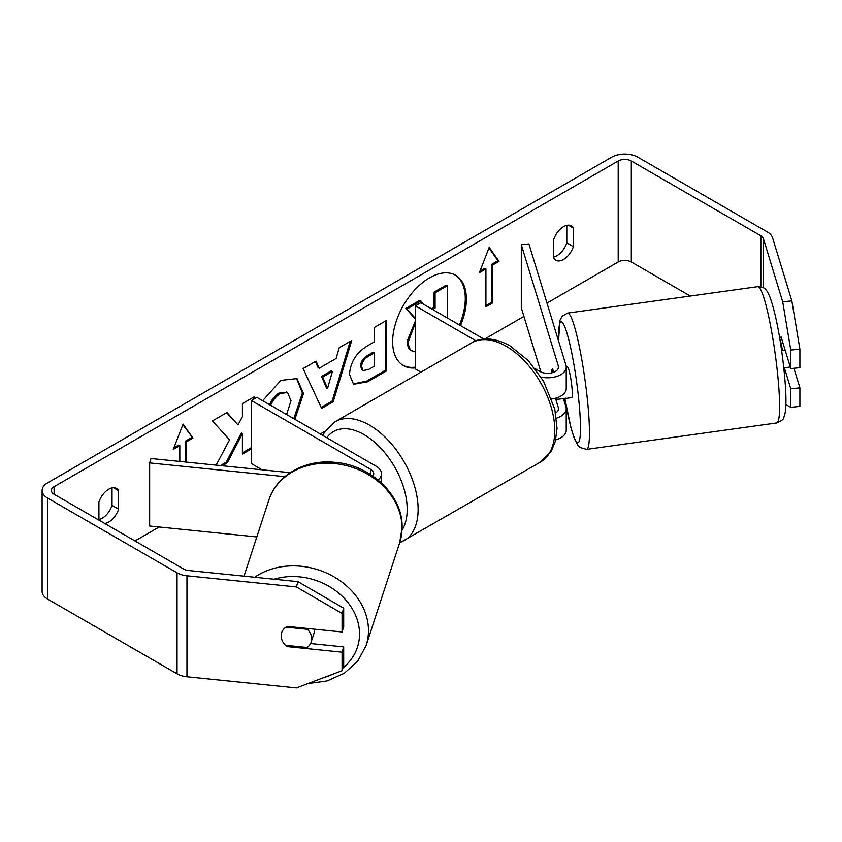 <?xml version="1.0" encoding="UTF-8"?>
<svg xmlns="http://www.w3.org/2000/svg" width="842" height="842" viewBox="0 0 842 842"><rect width="100%" height="100%" fill="white"/><g stroke="black" fill="none" stroke-linecap="round" stroke-linejoin="round"><path stroke-width="1.26" d="M290.185 472.678L150.992 458.511L149.644 462.911L284.838 476.667M149.644 462.911L149.644 526.029L256.831 536.933M378.037 479.961A18.556 10.714 0 0 0 381.479 473.741A18.556 10.714 0 0 0 376.048 466.173L256.884 397.371L251.421 400.529L251.421 463.647L262.125 469.825M372.943 476.119A10.82 6.252 0 0 0 373.753 473.741A10.82 6.252 0 0 0 370.585 469.32L251.421 400.529M314.603 629.184A15.461 12.819 18.1 0 1 314.613 629.816A15.461 12.819 18.1 0 1 314.087 633.058L311.13 642.099A15.461 12.819 18.1 0 1 307.225 647.509L285.48 645.298A15.461 12.819 18.1 0 1 282.091 640.309A15.461 12.43 17 0 1 281.607 632.91A15.461 12.43 17 0 1 287.259 626.406L342.073 631.984L342.073 613.45L296.395 586.937L298.005 581.664L343.683 608.177L343.683 626.711L342.073 631.984M286.027 627.132L307.393 629.3A15.461 12.819 18.1 0 1 311.666 638.857A15.461 12.819 18.1 0 1 311.13 642.099M281.207 635.752A15.461 12.819 18.1 0 1 281.691 632.658M307.393 629.3L307.667 628.479M459.416 324.949A52.141 30.102 120 0 0 455.038 274.966M460.511 325.58A52.141 30.102 120 0 0 455.585 275.271A52.141 30.102 120 0 0 429.515 277.849A52.141 30.102 120 0 0 395.445 323.802A52.141 30.102 120 0 0 403.444 365.586A52.141 30.102 120 0 0 415.401 367.912M690.293 296.037L631.311 261.988A9.273 5.357 0 0 0 618.196 261.988L546.984 303.099M523.924 316.413L484.803 339M325.244 431.125L320.297 433.977M260.167 468.699L258.799 469.489M159.18 526.997L134.994 540.964M782.713 301.825L791.848 300.889L799.9 349.125L790.764 350.051L782.713 301.825L763.41 238.633A9.273 5.357 0 0 0 760.842 235.781L631.311 161.001A9.273 5.357 0 0 0 618.196 161.001L54.099 486.687A9.273 5.357 0 0 0 51.373 490.465A9.273 5.357 0 0 0 54.099 494.254L183.619 569.034A9.273 5.357 0 0 0 188.566 570.518L298.005 581.664M254.537 398.729L254.537 396.614L242.412 403.613L242.412 416.664L237.981 424.926L226.982 412.517L212.426 420.916L229.55 439.819L216.141 465.142M222.214 465.763L227.361 462.795L242.412 433.619L242.412 454.101L251.421 448.902M319.202 368.238L336.147 358.45L339.221 347.714L351.735 340.494L333.232 401.718L321.623 408.423L303.12 368.554L316.034 361.102L319.202 368.238L318.108 367.607L315.392 361.481M553.699 239.444A15.461 8.925 -60 0 1 571.265 225.877A15.461 8.925 -60 0 1 573.37 228.077L573.37 246.664A15.461 8.925 -60 0 1 563.54 259.462A15.461 8.925 -60 0 1 555.804 260.231A15.461 8.925 -60 0 1 553.699 258.02L553.699 239.444M104.692 523.471A15.461 8.925 120 0 0 108.755 522.029A15.461 8.925 120 0 0 118.596 509.231L118.596 490.644A15.461 8.925 120 0 0 116.48 488.444A15.461 8.925 120 0 0 98.914 502.011L98.914 520.135M173.884 447.818L178.725 445.029L179.809 445.66L173.252 449.439L183.093 424.084L192.934 438.082L186.377 441.871L186.377 462.111M179.809 445.66L179.809 461.448M492.475 265.146L499.032 261.357L489.191 247.359L479.361 272.713L485.918 268.924L485.918 306.804L492.475 303.015L492.475 265.146L491.381 264.514L491.381 302.383L492.475 303.015M349.525 374.522L349.525 374.374C350.356 361.881 356.629 352.198 368.333 345.336L374.332 341.873L374.332 327.454L386.446 320.455L386.446 370.943L367.701 381.763L353.545 384.289L349.525 374.522M262.651 400.697L280.944 380.352L297.015 378.595L303.499 393.593L294.879 419.305M286.596 414.527L291.006 400.803L287.617 392.604L280.575 393.34C276.313 396.003 273.018 399.939 270.703 405.17L270.156 405.034M98.914 519.556A15.461 8.925 120 0 0 102.198 518.24A15.461 8.925 120 0 0 112.039 505.442L112.039 487.897M566.813 225.33L566.813 242.875A15.461 8.925 -60 0 1 556.972 255.673A15.461 8.925 -60 0 1 553.699 256.989M791.848 300.889L772.546 237.707A18.556 10.714 0 0 0 767.399 231.992L637.878 157.212A18.556 10.714 0 0 0 611.639 157.212L47.531 482.898A18.556 10.714 0 0 0 42.1 490.465A18.556 10.714 0 0 0 47.531 498.043L177.052 572.823A18.556 10.714 0 0 0 186.956 575.791L296.395 586.937M42.1 490.465L42.1 591.452A18.556 10.714 0 0 0 47.531 599.03L177.052 673.811A18.556 10.714 0 0 0 186.956 676.779L296.395 687.925L342.073 670.706L343.683 665.433L343.683 646.909L342.073 652.182L342.073 670.706M342.073 652.182L287.259 646.603A15.461 12.43 17 0 1 285.691 645.319M343.683 608.177L342.073 613.45M310.551 643.53L343.683 646.909M784.365 367.817L790.764 388.783L790.764 407.317L799.9 406.381L799.9 387.857L793.922 368.27M790.764 350.051L790.764 368.585L781.102 336.937A15.461 2.189 -95.8 0 0 780.618 337.558M785.881 404.581L790.764 407.317M790.764 388.783L799.9 387.857M790.764 368.585L799.9 367.659L799.9 349.125M573.37 228.077L568.297 225.151M573.37 246.664L566.813 242.875M287.585 645.509L287.259 646.603M118.596 490.644L113.523 487.718M118.596 509.231L112.039 505.442M402.897 365.26A52.141 30.102 120 0 0 415.401 367.144M415.401 352.019L411.138 350.461C408.57 349.072 407.275 345.894 407.265 340.915L415.401 320.991M415.401 319.065L405.823 308.425L406.918 309.056L420.937 300.962L423.989 304.499M420.937 300.962L419.842 300.331L405.823 308.425M431.578 308.877L433.988 307.488L433.988 292.163L446.134 285.154L447.228 285.785L447.228 317.918M412.233 351.093C409.654 349.704 408.37 346.525 408.359 341.547L415.401 322.928M411.138 350.461L412.012 350.967M433.988 292.163L435.082 292.795L447.228 285.785M433.988 307.488L435.082 308.119L435.082 292.795M432.672 309.509L435.082 308.119M415.401 318.487L406.918 309.056M182.861 424.684L192.934 438.082M191.839 437.451L185.282 441.24L186.377 441.871M185.282 441.24L185.282 462.005M491.381 302.383L485.918 305.541M479.993 271.092L484.824 268.303L485.918 268.924M491.381 264.514L497.938 260.725L499.032 261.357M497.938 260.725L488.97 247.948M350.177 341.389L332.137 401.087L333.232 401.718M332.137 401.087L321.16 407.423M332.422 371.427L331.327 370.796L321.581 376.427L326.433 387.888L327.517 388.52L332.422 371.427L322.675 377.058L327.517 388.52M321.581 376.427L322.675 377.058M385.352 321.086L385.352 370.312L386.446 370.943M385.352 370.312L366.617 381.131L353.019 383.941M374.332 352.84L373.238 352.209L367.491 355.524C363.018 358.313 360.713 361.828 360.555 366.091L362.018 369.933L363.113 370.554L368.649 369.47L374.332 366.186L374.332 352.84L368.585 356.155C364.112 358.945 361.807 362.46 361.65 366.723L363.113 370.554M226.635 412.717L237.981 424.926M253.442 399.361L253.442 397.245M242.412 452.838L251.421 447.639M220.362 465.573L226.266 462.163L241.317 432.988L242.412 433.619M226.266 462.163L227.361 462.795M296.458 378.3L302.404 392.961L293.784 418.674M287.059 392.319L279.481 392.709C275.218 395.372 271.934 399.308 269.608 404.539L270.703 405.17M269.608 404.539L269.061 404.402M556.446 418.169A18.556 10.714 0 0 0 566.234 408.738A18.556 10.714 0 0 0 565.95 406.875L563.403 398.529M535.207 368.712L540.027 371.49A10.82 6.252 180 0 0 551.826 372.848A10.82 6.252 180 0 0 558.509 367.08A10.82 6.252 180 0 0 558.341 365.986L521.303 244.717L528.913 243.938L565.95 365.217A18.556 10.714 180 0 1 566.234 367.08A18.556 10.714 180 0 1 541.048 377.079M566.234 408.738L566.234 430.188A18.556 10.714 180 0 1 555.709 439.85M555.615 412.99A10.82 6.252 0 0 0 558.509 408.738A10.82 6.252 0 0 0 558.341 407.644L555.478 398.255M420.947 372.164L415.401 368.975L415.401 305.857L420.874 302.699L483.876 339.073M475.993 340.831L415.401 305.857M566.234 367.08L566.234 388.541A18.556 10.714 180 0 1 551.752 398.982M521.303 244.717L521.303 307.835L540.88 371.932M552.72 369.028L553.71 372.269M785.091 350.019L782.397 350.398A15.461 1.789 82.1 0 0 779.839 339.084M779.608 337.695L781.26 337.463M783.807 367.891L790.28 366.996M566.234 367.133L567.403 366.975A15.461 1.789 82.1 0 1 570.15 375.111A15.461 1.789 82.1 0 1 572.223 391.077A15.461 1.789 82.1 0 1 571.665 397.603L565.582 398.445A15.461 1.789 82.1 0 1 565.256 398.266M551.552 372.911A15.461 1.789 82.1 0 1 551.931 369.343L552.415 369.28M557.036 397.782A15.461 1.789 82.1 0 1 556.72 399.455L565.845 398.192A15.461 1.789 82.1 0 1 565.582 398.445M552.91 372.543L551.931 369.343M556.288 398.024L556.72 399.455M370.585 469.32L370.585 474.562M244.022 576.17L268.851 500.106A68.802 57.046 18.1 0 1 343.452 464.942A68.802 57.046 18.1 0 1 402.002 528.355A68.802 57.046 18.1 0 1 399.655 542.806L366.133 645.509A68.802 57.046 -161.9 0 0 368.48 631.058A68.802 57.046 -161.9 0 0 328.117 573.781A68.802 57.046 -161.9 0 0 254.726 577.254M274.05 579.222A61.066 50.636 18.1 0 1 359.523 634.384A61.066 50.636 18.1 0 1 342.936 667.864M332.664 674.253A61.066 50.636 18.1 0 1 324.044 677.505M618.196 161.001L618.196 261.988M54.099 486.687L54.099 494.254M186.956 575.791L186.956 676.779M631.311 161.001L631.311 261.988M760.842 235.781L760.842 286.775M763.41 238.633L763.41 287.785M47.531 498.043L47.531 599.03M177.052 572.823L177.052 673.811M407.265 340.915L408.359 341.547M407.265 340.778L408.359 341.41M366.617 381.131L367.701 381.763M360.555 366.238L361.65 366.87M367.491 355.524L368.585 356.155M360.555 366.091L361.65 366.723M302.404 392.814L303.499 393.446M302.404 392.961L303.499 393.593M279.481 392.709L280.575 393.34M558.341 407.644L558.341 409.822M558.341 365.986L558.341 368.165M540.543 462.005A68.802 39.721 -120 0 0 551.089 406.875A68.802 39.721 -120 0 0 506.137 346.251A68.802 39.721 -120 0 0 471.741 342.841C479.014 338.105 492.749 336.211 510.01 345.862L528.292 360.597L543.5 381.152L554.783 409.149L557.046 428.462L555.257 441.65L551.184 451.365L540.543 462.005L399.624 542.911M471.741 342.841L335.084 421.737A68.802 39.721 60 0 1 369.491 425.147A68.802 39.721 60 0 1 414.432 485.771A68.802 39.721 60 0 1 403.886 540.901M402.044 530.06A61.066 35.259 -120 0 0 364.018 434.609A61.066 35.259 -120 0 0 326.78 437.724M779.218 393.919A68.802 7.967 -97.9 0 0 769.998 322.865A68.802 7.967 -97.9 0 0 757.8 286.659C762.999 287.396 765.483 288.238 765.262 289.185C766.536 289.995 768.146 292.774 770.114 297.521C777.966 319.518 783.86 360.302 785.597 389.099C786.239 400.108 786.028 408.359 784.944 413.843L783.839 417.327C784.176 418.863 781.818 420.737 776.745 422.947A68.802 7.967 -97.9 0 0 779.218 393.919M757.8 286.659L567.666 313.087A68.802 7.967 82.1 0 1 579.864 349.293A68.802 7.967 82.1 0 1 589.084 420.347A68.802 7.967 82.1 0 1 586.611 449.375L776.745 422.947M564.856 398.329A61.066 7.073 -97.9 0 0 576.486 441.892A61.066 7.073 -97.9 0 0 580.138 417.011A61.066 7.073 -97.9 0 0 567.54 335.137A61.066 7.073 -97.9 0 0 558.667 341.368M381.479 482.961L381.479 473.741M366.133 645.509L357.787 661.054L344.378 673.2L327.212 680.915L307.825 683.62M399.655 542.806L402.118 527.65C403.213 495.538 370.627 464.795 334.6 462.311C305.172 459.206 276.544 475.141 268.851 500.106M287.617 392.604L286.522 391.972M335.084 421.737L324.454 432.378L322.823 435.44M567.666 313.087L562.172 316.16L559.93 320.392L558.562 341.01M564.803 398.329L570.971 427.831L574.36 438.65L578.243 445.892L579.854 447.46L586.611 449.375"/></g></svg>

